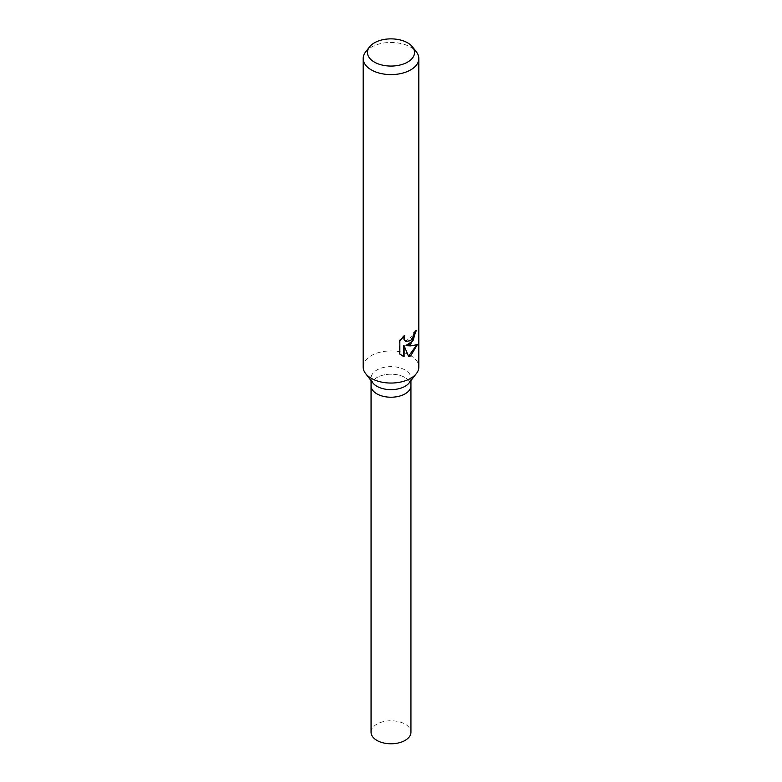 <?xml version="1.0" encoding="UTF-8"?>
<svg xmlns="http://www.w3.org/2000/svg" width="782" height="782" viewBox="0 0 782 782"><rect width="100%" height="100%" fill="white"/><g stroke="black" fill="none" stroke-linecap="round" stroke-linejoin="round"><path stroke-width="0.59" stroke-dasharray="3.91 2.93" d="M372.799 382.838A19.941 11.515 180 0 1 371.059 378.136A19.941 11.515 180 0 1 376.895 369.994A19.941 11.515 180 0 1 398.634 367.491A19.941 11.515 180 0 1 410.941 378.136A19.941 11.515 180 0 1 409.201 382.838M405.105 393.845A19.941 11.515 180 0 1 383.366 396.337A19.941 11.515 180 0 1 371.059 385.702A19.941 11.515 180 0 1 376.895 377.559A19.941 11.515 180 0 1 398.634 375.067A19.941 11.515 180 0 1 410.941 385.702L410.941 385.819M363.171 366.983A27.829 16.07 180 0 1 371.323 355.624A27.829 16.07 180 0 1 401.645 352.144A27.829 16.07 180 0 1 418.829 366.983M365.595 51.964A27.829 16.07 180 0 1 371.323 47.164A27.829 16.07 180 0 1 416.405 51.964M415.711 331.333L415.731 330.385A27.135 15.66 180 0 1 413.512 332.682L413.111 335.498L405.584 341.265M413.512 332.682L414.02 332.976M403.786 336.348L404.216 335.224L399.289 340.356L399.289 353.796L399.846 354.119M399.289 340.356L399.846 340.678M404.216 335.224L404.724 335.517M415.731 330.385L416.259 330.688M416.689 344.96L416.835 344.295C414.841 345.478 411.254 345.849 406.053 345.409M399.289 353.796L401.616 355.517M403.58 345.419L408.527 356.279M408.184 356.377L408.683 356.67M416.835 344.295L417.383 344.618M371.059 732.265A19.941 11.515 180 0 1 376.895 724.122A19.941 11.515 180 0 1 398.634 721.63A19.941 11.515 180 0 1 410.941 732.265M371.059 385.819L371.059 385.702A19.941 11.515 180 0 1 376.895 377.559A19.941 11.515 180 0 1 398.634 375.067A19.941 11.515 180 0 1 410.941 385.702M371.059 380.59L371.059 378.136M401.88 355.673L401.342 355.37M410.941 380.59L410.941 378.136"/><path stroke-width="1.17" d="M412.495 46.92L416.405 51.964A27.829 16.07 180 0 1 418.829 58.523L418.829 366.983A27.829 16.07 180 0 1 416.405 373.542L409.201 382.838A19.941 11.515 180 0 1 405.105 386.279A19.941 11.515 180 0 1 372.799 382.838L365.595 373.542A27.829 16.07 180 0 1 363.171 366.983L363.171 58.523A27.829 16.07 180 0 1 365.595 51.964L369.505 46.92A23.538 13.597 180 0 1 374.353 42.854A23.538 13.597 180 0 1 412.495 46.92A23.538 13.597 180 0 1 407.647 62.081A23.538 13.597 180 0 1 377.647 63.665A23.538 13.597 180 0 1 369.505 46.92M405.105 393.845A19.941 11.515 180 0 0 410.941 385.702A19.941 11.515 180 0 1 405.105 393.845A19.941 11.515 180 0 1 383.366 396.347A19.941 11.515 180 0 1 371.059 385.702L371.059 380.59M416.405 373.542A27.829 16.07 180 0 1 410.677 378.341A27.829 16.07 180 0 1 365.595 373.542M410.677 344.256L406.552 345.693L410.677 345.879L417.383 344.618L410.677 355.859L408.683 356.67L404.099 345.712L404.099 356.612L399.846 354.119L399.846 340.678L404.724 335.517L404.079 338.156L404.548 340.102L405.819 341.421L410.677 340.649L413.61 335.781L414.02 332.976A27.829 16.07 0 0 0 416.259 330.688L410.677 344.256M418.829 58.523A27.829 16.07 180 0 1 410.677 69.881A27.829 16.07 180 0 1 380.355 73.371A27.829 16.07 180 0 1 363.171 58.523M415.711 331.333L413.052 340.737L406.053 345.409L406.552 345.693M405.584 341.265L404.03 339.799L403.786 336.348M401.616 355.517L403.58 356.318L403.58 345.419L404.099 345.712M408.527 356.279L416.689 344.96M403.58 356.318L404.099 356.612M410.941 385.819L410.941 732.265A19.941 11.515 180 0 1 405.105 740.407A19.941 11.515 180 0 1 383.366 742.9A19.941 11.515 180 0 1 371.059 732.265L371.059 385.819M405.829 341.421L405.32 341.128M410.941 385.702L410.941 380.59"/></g></svg>
